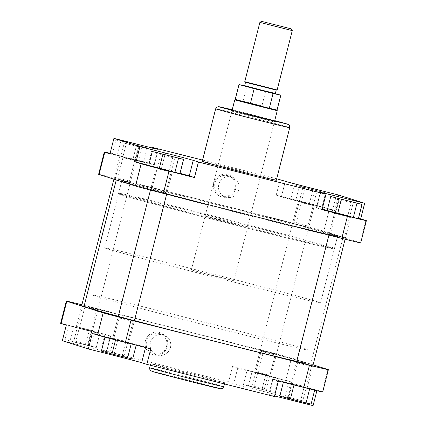 <?xml version="1.0" encoding="UTF-8"?>
<svg xmlns="http://www.w3.org/2000/svg" width="427" height="427" viewBox="0 0 427 427"><rect width="100%" height="100%" fill="white"/><g stroke="black" fill="none" stroke-linecap="round" stroke-linejoin="round"><path stroke-width="0.32" stroke-dasharray="2.13 1.6" d="M116.293 339.903L128.052 342.822L116.293 339.903M125.538 341.381L112.712 338.195L125.538 341.381M168.644 170.635L156.885 167.715L168.644 170.635M159.394 169.156L172.225 172.343L159.394 169.156M79.902 328.352L91.661 331.272L79.902 328.352M89.147 329.831L76.316 326.644L89.147 329.831M132.253 159.09L120.489 156.165L132.253 159.09M123.003 157.611L135.834 160.798L123.003 157.611M258.356 373.369L270.115 376.294L258.356 373.369M267.606 374.847L254.775 371.661L267.606 374.847M310.707 204.106L298.948 201.181L310.707 204.106M301.462 202.628L314.288 205.814L301.462 202.628M335.414 235.277A111.378 1.334 -165.7 0 1 337.592 236.11A111.378 1.334 -165.7 0 1 240.337 212.689A111.378 1.334 -165.7 0 1 123.91 181.923A111.378 1.334 -165.7 0 1 121.732 181.091A111.378 1.334 -165.7 0 1 218.987 204.512A111.378 1.334 -165.7 0 1 335.414 235.277M303.09 362.085A111.378 1.334 -165.7 0 1 305.268 362.918A111.378 1.334 -165.7 0 1 208.013 339.497A111.378 1.334 -165.7 0 1 91.586 308.726A111.378 1.334 -165.7 0 1 89.408 307.894A111.378 1.334 -165.7 0 1 186.663 331.32A111.378 1.334 -165.7 0 1 303.09 362.085A111.378 1.334 -165.7 0 1 305.268 362.918A111.378 1.334 -165.7 0 1 208.013 339.497A111.378 1.334 -165.7 0 1 91.586 308.726A111.378 1.334 -165.7 0 1 89.408 307.894A111.378 1.334 -165.7 0 1 186.663 331.32A111.378 1.334 -165.7 0 1 303.09 362.085M84.012 306.522A116.95 1.398 -165.7 0 1 186.129 331.112A116.95 1.398 -165.7 0 1 308.379 363.414A116.95 1.398 -165.7 0 1 310.664 364.29A116.95 1.398 -165.7 0 1 296.717 361.429M118.621 180.589A116.95 1.398 -165.7 0 1 116.336 179.714A116.95 1.398 -165.7 0 1 218.453 204.309A116.95 1.398 -165.7 0 1 340.703 236.611A116.95 1.398 -165.7 0 1 342.988 237.487A116.95 1.398 -165.7 0 1 240.871 212.892A116.95 1.398 -165.7 0 1 118.621 180.589M134.441 320.576A116.95 1.398 -165.7 0 1 118.29 316.295M251.236 386.584L267.099 390.604L251.236 386.584M266.202 389.28L252.346 385.768L266.202 389.28M72.782 341.568L88.64 345.587L72.782 341.568M87.743 344.263L73.887 340.751L87.743 344.263M109.173 353.113L125.031 357.137L109.173 353.113M124.14 355.814L110.283 352.296L124.14 355.814M287.633 398.135L303.49 402.154L287.633 398.135M302.594 400.83L288.737 397.318L302.594 400.83M145.388 340.911A11.588 11.348 107.6 0 0 153.528 354.912A11.588 11.348 107.6 0 0 167.395 346.462A11.588 11.348 107.6 0 0 159.255 332.457A11.588 11.348 107.6 0 0 145.388 340.911M166.605 346.276A10.542 10.323 -72.4 0 1 153.405 353.802A10.542 10.323 -72.4 0 1 146.584 341.226A10.542 10.323 -72.4 0 1 159.783 333.7A10.542 10.323 -72.4 0 1 166.605 346.276M276.221 354.122L260.363 350.103L276.221 354.122M261.255 351.421L275.111 354.938L261.255 351.421M312.612 365.667L296.754 361.648L312.612 365.667M297.646 362.971L311.502 366.483L297.646 362.971M97.762 309.105L81.904 305.081L97.762 309.105M82.801 306.405L96.657 309.917L82.801 306.405M134.153 320.65L118.295 316.631L134.153 320.65M119.192 317.955L133.048 321.467L119.192 317.955M170.448 347.493A10.542 10.323 -72.4 0 1 157.248 355.018A10.542 10.323 -72.4 0 1 150.427 342.443A10.542 10.323 -72.4 0 1 163.626 334.917A10.542 10.323 -72.4 0 1 170.448 347.493M94.853 295.911A111.378 1.334 -165.7 0 1 92.675 295.078A111.378 1.334 -165.7 0 1 189.93 318.499A111.378 1.334 -165.7 0 1 306.356 349.27A111.378 1.334 -165.7 0 1 308.534 350.103A111.378 1.334 -165.7 0 1 211.28 326.682A111.378 1.334 -165.7 0 1 94.853 295.911A111.378 1.334 14.3 0 0 211.28 326.682A111.378 1.334 14.3 0 0 308.534 350.103A111.378 1.334 14.3 0 0 306.356 349.27A111.378 1.334 14.3 0 0 189.93 318.499A111.378 1.334 14.3 0 0 92.675 295.078A111.378 1.334 14.3 0 0 94.853 295.911M151.425 364.023A38.216 0.459 -165.7 0 1 150.678 363.74A38.216 0.459 -165.7 0 1 184.048 371.773A38.216 0.459 -165.7 0 1 223.999 382.33A38.216 0.459 -165.7 0 1 224.746 382.619A38.216 0.459 -165.7 0 1 191.371 374.58A38.216 0.459 -165.7 0 1 151.425 364.023M278.361 381.023L273.173 379.379A24.366 0.294 -165.7 0 1 272.693 379.197A24.366 0.294 -165.7 0 1 291.588 383.718L317.031 390.134L322.225 391.783A24.366 0.294 -165.7 0 1 322.7 391.965M283.443 382L314.736 389.894L283.443 382L283.368 382.288M92.312 333.45L117.756 339.865A24.366 0.294 -165.7 0 1 145.607 347.199L150.795 348.848M131.217 343.778L104.989 336.983L125.693 342.027L136.277 344.877L131.19 343.9M60.629 323.362A24.366 0.294 -165.7 0 1 79.523 327.883L104.967 334.304L110.161 335.953A24.366 0.294 -165.7 0 1 110.636 336.134A24.366 0.294 -165.7 0 1 91.741 331.614L66.297 325.193M94.826 332.233L68.598 325.433L99.886 333.327L94.826 332.233L91.218 346.398L64.984 339.598L85.688 344.642L96.278 347.493L91.218 346.398M285.828 380.233L291.022 381.882L265.573 375.461A24.366 0.294 -165.7 0 1 237.722 368.127L232.534 366.483L257.977 372.904A24.366 0.294 -165.7 0 1 285.828 380.233L291.502 357.975A24.366 0.294 14.3 0 0 263.651 350.642L257.977 372.904M257.636 373.305L247.052 370.455L252.111 371.549L278.345 378.343L257.636 373.305L254.028 387.465L243.443 384.615L274.732 392.509L254.028 387.465M313.092 364.829L291.502 357.975M79.523 327.883L85.197 305.625L263.651 350.642M85.197 305.625A24.366 0.294 14.3 0 0 81.888 304.793M291.022 381.882L287.067 397.393L313.082 405.65M274.406 396.539L269.218 394.89A24.366 0.294 -165.7 0 1 268.743 394.708A24.366 0.294 -165.7 0 1 274.545 395.994M287.067 397.393L261.618 390.977A24.366 0.294 -165.7 0 1 233.766 383.643L228.578 381.994L101.018 349.82L106.206 351.464A24.366 0.294 -165.7 0 1 106.681 351.645A24.366 0.294 -165.7 0 1 87.791 347.124L62.342 340.709M104.967 334.304L101.018 349.82M232.534 366.483L228.578 381.994M317.031 390.134L316.893 390.684M243.443 384.615L247.052 370.455M248.503 385.714L252.111 371.549M264.148 389.659L267.756 375.493M274.732 392.509L278.345 378.343M269.672 391.415L273.285 377.249M75.568 342.449L79.182 328.283M64.984 339.598L68.598 325.433M70.044 340.698L73.652 326.532M85.688 344.642L89.302 330.477M96.278 347.493L99.886 333.327M101.375 351.149L132.669 359.043M106.435 352.243L110.049 338.077M122.079 356.193L125.693 342.027M136.202 345.165L136.277 344.877M279.834 396.165L311.123 404.059M284.894 397.259L288.503 383.099M300.539 401.209L304.147 387.043M160.798 154.723L174.654 158.241L160.798 154.723M339.257 199.74L353.113 203.257L339.257 199.74M317.827 190.89L301.969 186.871L317.827 190.89M302.86 188.195L316.717 191.707L302.86 188.195M139.367 145.874L123.51 141.855L139.367 145.874M124.406 143.173L138.263 146.691L124.406 143.173M235.784 188.553A11.588 11.348 107.6 0 0 227.644 174.547A11.588 11.348 107.6 0 0 213.778 183.002A11.588 11.348 107.6 0 0 221.917 197.002A11.588 11.348 107.6 0 0 235.784 188.553M214.973 183.316A10.542 10.323 -72.4 0 1 228.173 175.791A10.542 10.323 -72.4 0 1 234.994 188.366A10.542 10.323 -72.4 0 1 221.794 195.892A10.542 10.323 -72.4 0 1 214.973 183.316M114.388 178.337L130.246 182.356L114.388 178.337M129.354 181.032L115.498 177.52L129.354 181.032M292.847 223.353L308.705 227.372L292.847 223.353M307.808 226.054L293.952 222.536L307.808 226.054M329.238 234.903L345.096 238.923L329.238 234.903M344.199 237.599L330.343 234.087L344.199 237.599M150.779 189.887L166.637 193.906L150.779 189.887M165.745 192.582L151.889 189.07L165.745 192.582M232.309 111.276L274.38 121.946L251.028 115.722L232.309 111.276M218.816 184.533A10.542 10.323 -72.4 0 1 232.016 177.013A10.542 10.323 -72.4 0 1 238.837 189.583A10.542 10.323 -72.4 0 1 225.637 197.109A10.542 10.323 -72.4 0 1 218.816 184.533M205.574 216.163L247.644 226.833L224.292 220.61L205.574 216.163M276.322 180.269A38.216 0.459 14.3 0 0 275.575 179.98A38.216 0.459 14.3 0 0 235.629 169.423A38.216 0.459 14.3 0 0 202.254 161.39M180.007 173.33A24.366 0.294 14.3 0 0 161.427 168.542L148.74 165.34M179.948 173.554L148.655 165.66M358.488 218.256L335.259 212.395A24.366 0.294 14.3 0 0 327.189 210.378M322.171 209.155A24.366 0.294 14.3 0 0 316.364 207.874A24.366 0.294 14.3 0 0 316.839 208.056L322.033 209.7M358.402 218.571L327.114 210.676M301.649 201.576L276.205 195.16L281.393 196.804A24.366 0.294 14.3 0 0 309.244 204.138L334.688 210.559L329.5 208.91A24.366 0.294 14.3 0 0 301.649 201.576L295.975 223.839L117.521 178.817L123.195 156.56A24.366 0.294 14.3 0 0 110.107 153.325M301.307 201.976L322.011 207.02L290.723 199.126L301.307 201.976L304.921 187.816L325.625 192.86L299.391 186.06L294.331 184.966L304.921 187.816M109.969 153.869L135.412 160.29A24.366 0.294 14.3 0 0 154.307 164.811A24.366 0.294 14.3 0 0 153.827 164.625L148.639 162.981L123.195 156.56M112.264 154.11L143.557 162.004L112.264 154.11L115.877 139.944L147.166 147.838L115.877 139.944M232.16 110.022A22.973 0.272 -165.7 0 1 253.457 115.253A22.973 0.272 -165.7 0 1 274.657 120.857M365.891 220.46L360.217 242.717L323.826 231.167L329.5 208.91M360.217 242.717A24.366 0.294 -165.7 0 1 360.698 242.899M98.626 174.296A24.366 0.294 -165.7 0 1 117.521 178.817M295.975 223.839A24.366 0.294 -165.7 0 1 323.826 231.167M202.59 160.077L276.701 178.774M276.205 195.16L280.16 179.644M148.639 162.981L152.455 148.014M334.688 210.559L338.643 195.043M126.461 142.794L122.853 156.96M142.106 146.744L138.497 160.91M147.166 147.838L143.557 162.004M136.581 144.988L132.968 159.154M120.937 141.043L117.324 155.209M320.565 191.76L316.951 205.926M325.625 192.86L322.011 207.02M315.035 190.01L311.427 204.17M299.391 186.06L295.783 200.226M294.331 184.966L290.723 199.126M351.432 201.555L347.818 215.72M335.782 197.61L332.174 211.776M172.972 156.538L169.364 170.704M157.328 152.594L153.715 166.754M259.894 22.353L292.271 30.605M318.393 302.054A111.378 1.334 14.3 0 0 201.966 271.289A111.378 1.334 14.3 0 0 104.711 247.863A111.378 1.334 14.3 0 0 106.889 248.701A111.378 1.334 14.3 0 0 223.316 279.466A111.378 1.334 14.3 0 0 320.57 302.887A111.378 1.334 14.3 0 0 318.393 302.054M233.462 280.63L191.392 269.96L214.744 276.178L233.462 280.63M277.235 110.726L234.743 99.891M277.048 110.054L235.229 99.395M277.139 89.969L244.762 81.712M275.356 93.641L265.674 91.095L261.89 105.933L242.974 101.162L246.758 86.323L244.575 85.795M246.758 86.323L265.674 91.095M294.747 384.919L306.511 387.839L294.747 384.919M303.997 386.398L291.166 383.211L303.997 386.398M347.098 215.651L335.339 212.731L347.098 215.651M337.853 214.173L350.684 217.359L337.853 214.173M152.348 371.437L179.132 377.746L219.633 388.41M223.711 386.665A38.216 0.459 14.3 0 0 222.963 386.376A38.216 0.459 14.3 0 0 183.018 375.824A38.216 0.459 14.3 0 0 149.647 367.786M327.899 369.526L322.225 391.783M237.722 368.127L233.766 383.643M265.573 375.461L261.618 390.977M91.741 331.614L87.791 347.124M110.161 335.953L106.206 351.464M145.607 347.199L145.527 347.519M117.756 339.865L114.025 354.517M291.588 383.718L287.862 398.327M273.173 379.379L269.218 394.89M232.224 109.776L274.716 120.611A35.43 0.422 14.3 0 0 232.224 109.782M215.667 108.778A38.216 0.459 -165.7 0 1 249.037 116.811A38.216 0.459 -165.7 0 1 288.988 127.369A38.216 0.459 -165.7 0 1 289.73 127.657M335.243 235.95A111.378 1.334 -165.7 0 1 337.415 236.782A111.378 1.334 -165.7 0 1 240.161 213.361A111.378 1.334 -165.7 0 1 123.739 182.596A111.378 1.334 -165.7 0 1 121.562 181.763A111.378 1.334 -165.7 0 1 218.816 205.184A111.378 1.334 -165.7 0 1 335.243 235.95M123.248 181.758A112.077 1.34 14.3 0 0 251.364 215.486A112.077 1.34 14.3 0 0 336.076 235.442A112.077 1.34 14.3 0 0 207.96 201.715A112.077 1.34 14.3 0 0 123.248 181.758M121.305 194.904A110.684 1.324 -165.7 0 1 204.965 214.616A110.684 1.324 -165.7 0 1 331.485 247.927A110.684 1.324 -165.7 0 1 247.825 228.215A110.684 1.324 -165.7 0 1 121.305 194.904M332.318 247.42A111.378 1.334 14.3 0 0 215.891 216.654A111.378 1.334 14.3 0 0 118.637 193.228A111.378 1.334 14.3 0 0 120.814 194.061A111.378 1.334 14.3 0 0 237.241 224.832A111.378 1.334 14.3 0 0 334.496 248.252A111.378 1.334 14.3 0 0 332.318 247.42M153.827 164.625L157.755 149.226M135.412 160.29L139.367 144.774M309.244 204.138L313.199 188.627M281.393 196.804L285.348 181.294M316.839 208.056L320.794 192.54M335.259 212.395L338.83 198.379M161.427 168.542L164.998 154.526M275.901 89.969L276.536 89.83L245.36 81.883L245.52 82.267L275.901 89.969M245.584 81.963L276.317 89.718L245.584 81.963M275.351 93.46L244.66 85.64M244.554 86.008L275.5 93.833M113.214 339.038L112.712 338.195L118.146 316.871M156.885 167.715L156.036 168.217L150.464 190.068M128.052 342.822L128.901 342.321L134.334 321.003M166.653 194.194L172.225 172.343L171.723 171.494M76.823 327.493L76.316 326.644L81.584 305.983M120.489 156.165L119.645 156.666M113.908 179.18L119.645 156.672M91.661 331.272L92.504 330.77L135.834 160.798L135.332 159.949M255.277 372.509L254.775 371.661L298.099 201.688L298.948 201.181M270.115 376.294L270.964 375.787L314.288 205.814L313.786 204.965M320.57 302.887L337.592 236.11M310.664 364.29L342.988 237.487M104.711 247.863L121.732 181.091M276.381 354.186L275.111 354.938L266.341 389.333L267.099 390.604M97.922 309.164L96.651 309.922L87.887 344.317L88.64 345.587M134.318 320.714L133.048 321.467L124.278 355.867L125.031 357.137M312.772 365.731L311.502 366.483L302.738 400.884L303.49 402.154M157.248 355.018L153.405 353.802M150.678 363.74L150.299 365.229M224.746 382.619L224.41 383.926M110.636 336.134L106.681 351.645M272.693 379.197L268.743 394.708M260.363 350.103L261.116 351.368L252.346 385.768L251.076 386.52M81.904 305.081L82.657 306.351L73.887 340.751L72.622 341.504M118.295 316.631L119.053 317.901L110.283 352.296L109.013 353.054M296.754 361.648L297.507 362.918L288.737 397.318L287.467 398.071M163.626 334.917L159.783 333.7M166.637 193.906L165.884 192.636L174.654 158.236L175.924 157.483M345.096 238.923L344.343 237.652L353.113 203.257L354.378 202.499M308.705 227.372L307.947 226.107L316.717 191.707L317.987 190.954M129.493 181.091L138.263 146.691L139.533 145.938M129.493 181.085L130.246 182.356M247.644 226.833L274.38 121.946L275.645 121.193M232.016 177.013L228.173 175.791M337.415 236.782L337.965 236.291L319.914 232.368L257.433 217.012C199.558 202.483 133.635 185.158 123.286 181.769L121.316 181.069L121.562 181.763L118.637 193.228C119.341 194.194 117.185 193.468 121.263 194.893C134.948 199.558 272.383 234.898 317.405 245.333L333.887 248.792L334.496 248.252L337.415 236.782M205.147 215.998L231.882 111.116L231.13 109.846M154.307 164.811L158.257 149.295M316.364 207.874L320.319 192.358M114.228 178.272L115.498 177.52L124.262 143.12L123.51 141.855M292.682 223.289L293.952 222.536L302.722 188.136L301.969 186.871M329.078 234.839L330.349 234.087L339.113 199.687L338.36 198.416M150.619 189.823L151.889 189.07L160.659 154.67L159.901 153.4M225.637 197.109L221.794 195.892M191.392 269.96L232.117 110.182M233.889 280.79L274.614 121.012M244.335 85.896L275.271 93.759M291.668 384.06L291.166 383.211L296.589 361.936M335.339 212.731L334.496 213.233L328.913 235.128M306.511 387.839L307.355 387.337L312.788 366.019M345.112 239.211L350.684 217.359L350.177 216.516"/><path stroke-width="0.64" d="M118.29 316.295A116.95 1.398 -165.7 0 1 86.297 307.397A116.95 1.398 -165.7 0 1 84.012 306.522L116.283 179.932M296.717 361.429A116.95 1.398 -165.7 0 1 134.441 320.576M146.84 364.359L150.795 348.848L125.351 342.427A24.366 0.294 -165.7 0 1 97.5 335.094L103.174 312.836A24.366 0.294 14.3 0 0 131.025 320.17L309.479 365.186A24.366 0.294 14.3 0 0 328.374 369.707L322.7 391.965A24.366 0.294 -165.7 0 1 303.805 387.444L278.361 381.023L274.406 396.539L146.84 364.359L141.652 362.715A24.366 0.294 -165.7 0 0 113.801 355.381L88.357 348.96L62.342 340.709L66.297 325.193L61.109 323.549A24.366 0.294 -165.7 0 1 60.629 323.362L66.302 301.104A24.366 0.294 14.3 0 0 66.783 301.286L61.109 323.549M97.5 335.094L92.312 333.45L88.357 348.96M103.174 312.836L66.783 301.286M328.374 369.707A24.366 0.294 14.3 0 0 327.899 369.526L313.092 364.829M81.888 304.793A24.366 0.294 14.3 0 0 66.302 301.104M274.545 395.994A24.366 0.294 -165.7 0 1 287.633 399.229L313.082 405.65L316.893 390.684M136.202 345.165L132.669 359.043L111.965 353.999L101.375 351.149L104.941 337.154M111.965 353.999L115.552 339.929M127.609 357.943L131.19 343.9M314.672 390.145L311.123 404.059L306.063 402.96L279.834 396.165L283.368 382.288M306.063 402.96L309.65 388.906M290.419 399.015L294 384.973M175.764 157.424L159.901 153.4L175.764 157.424M354.218 202.441L338.36 198.416L354.218 202.441M274.657 120.857A22.973 0.272 -165.7 0 1 275.202 121.022A22.973 0.272 -165.7 0 1 275.645 121.193A22.973 0.272 -165.7 0 1 255.458 116.325A22.973 0.272 -165.7 0 1 231.578 110.017A22.973 0.272 -165.7 0 1 231.13 109.846A22.973 0.272 -165.7 0 1 232.16 110.022M215.667 108.778L202.254 161.39A38.216 0.459 14.3 0 0 203.001 161.673A38.216 0.459 14.3 0 0 242.952 172.23A38.216 0.459 14.3 0 0 276.322 180.269L289.73 127.657A38.216 0.459 -165.7 0 1 256.36 119.619A38.216 0.459 -165.7 0 1 216.414 109.061A38.216 0.459 -165.7 0 1 215.667 108.778L216.612 107.3L218.197 106.675L232.224 109.776M148.74 165.34L135.978 162.127L141.172 163.771A24.366 0.294 14.3 0 0 169.023 171.104L194.466 177.52L189.278 175.876A24.366 0.294 14.3 0 0 180.007 173.33M152.268 151.494L148.655 165.66L159.244 168.51L179.948 173.554L183.557 159.388L152.268 151.494L183.557 159.388M194.466 177.52L198.422 162.009L325.982 194.189L322.033 209.7L347.477 216.121A24.366 0.294 14.3 0 0 366.371 220.642A24.366 0.294 14.3 0 0 365.891 220.46L358.488 218.256M327.189 210.378A24.366 0.294 14.3 0 0 322.171 209.155M330.722 196.511L327.114 210.676L353.348 217.476L358.402 218.571L362.016 204.405L330.722 196.511L362.016 204.405M110.107 153.325A24.366 0.294 14.3 0 0 104.3 152.039A24.366 0.294 14.3 0 0 104.775 152.22L109.969 153.869L113.918 138.353L139.933 146.61L165.382 153.031A24.366 0.294 14.3 0 1 193.234 160.36L198.422 162.009M366.371 220.642L360.698 242.899A24.366 0.294 -165.7 0 1 341.803 238.378L163.349 193.362A24.366 0.294 -165.7 0 1 135.498 186.028L99.101 174.483A24.366 0.294 -165.7 0 1 98.626 174.296L104.3 152.039M276.701 178.774L285.348 181.294A24.366 0.294 14.3 0 0 313.199 188.627L338.643 195.043L364.658 203.3L339.209 196.879A24.366 0.294 14.3 0 0 320.319 192.358A24.366 0.294 14.3 0 0 320.794 192.54L325.982 194.189M113.918 138.353L139.367 144.774A24.366 0.294 14.3 0 0 158.257 149.295A24.366 0.294 14.3 0 0 157.782 149.114L152.594 147.464L202.59 160.077M152.455 148.014L152.594 147.464M135.978 162.127L139.933 146.61M360.703 218.811L364.658 203.3M356.956 203.311L353.348 217.476M341.312 199.361L337.698 213.527M178.497 158.294L174.889 172.455M162.852 154.344L159.244 168.51M290.968 28.801L261.586 21.35L290.968 28.801M259.894 22.359L244.762 81.712L277.139 89.969L292.271 30.611L260.219 22.482L259.894 22.353L261.586 21.35M232.117 110.182L234.743 99.891L277.24 110.726L277.048 110.054L280.833 95.216L275.356 93.641M234.743 99.891L235.229 99.395L250.387 103.515L254.172 88.677L239.008 84.557L244.575 85.795M280.833 95.216L273.083 93.449L269.304 108.287L277.048 110.054M273.083 93.449L254.172 88.677M250.387 103.515L269.304 108.287L250.387 103.515M223.711 386.665C222.846 388.186 222.243 388.837 221.907 388.618C219.99 388.618 223.481 389.488 214.882 387.524C199.569 383.974 153.789 372.136 152.193 371.394C150.08 370.129 149.978 371.431 149.647 367.786A38.216 0.459 14.3 0 0 150.395 368.074A38.216 0.459 14.3 0 0 190.341 378.626A38.216 0.459 14.3 0 0 223.711 386.665L224.41 383.926M219.633 388.41L192.855 382.101L152.348 371.437M303.805 387.444L309.479 365.186M131.025 320.17L125.351 342.427M145.527 347.519L141.652 362.715M114.025 354.517L113.801 355.381M287.862 398.327L287.633 399.229M232.224 109.782A35.43 0.422 14.3 0 0 219.745 107.033L260.246 117.697L287.029 124.006A35.43 0.422 14.3 0 0 274.716 120.611L287.184 124.049C289.298 125.314 289.399 124.011 289.73 127.657M104.775 152.22L99.101 174.483M135.498 186.028L141.172 163.771M169.023 171.104L163.349 193.362M341.803 238.378L347.477 216.121M338.83 198.379L339.209 196.879M164.998 154.526L165.382 153.031M189.278 175.876L193.234 160.36M245.52 82.267L244.66 85.64L261.527 90.129L275.351 93.46L276.21 90.086L245.829 82.384L245.36 81.883M275.5 93.833L244.554 86.008M118.146 316.871L150.464 190.068M134.334 321.003L166.653 194.194M81.584 305.983L113.908 179.18M150.299 365.229L149.647 367.786M276.21 90.086L276.536 89.83M275.351 93.46L275.271 93.759M235.229 99.395L239.008 84.557M274.614 121.012L277.24 110.726M244.66 85.64L244.335 85.896L244.794 85.982M291.267 28.913L292.271 30.605M296.589 361.936L328.913 235.128M312.788 366.019L345.112 239.211"/></g></svg>
